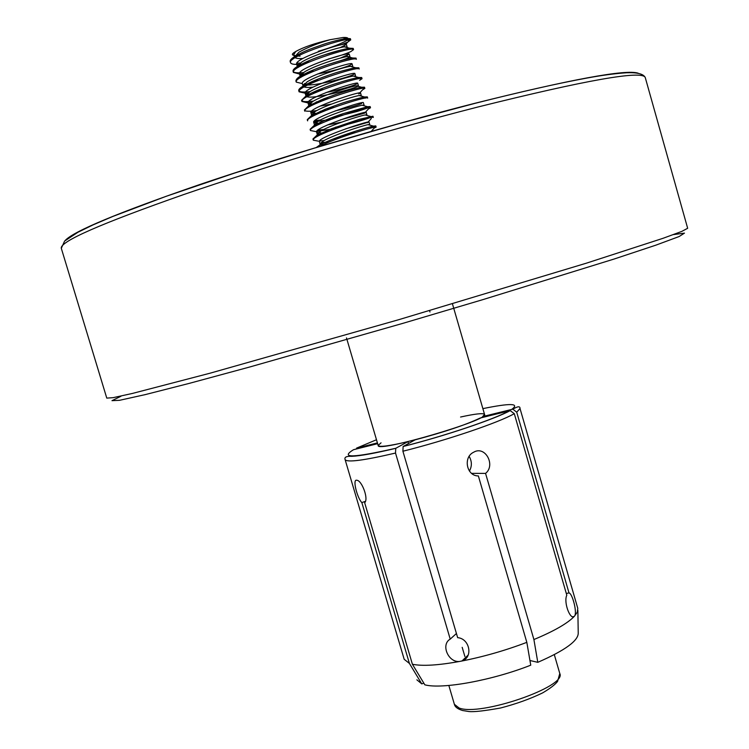 <?xml version="1.0" encoding="UTF-8"?>
<svg xmlns="http://www.w3.org/2000/svg" width="749" height="749" viewBox="0 0 749 749"><rect width="100%" height="100%" fill="white"/><g stroke="black" fill="none" stroke-linecap="round" stroke-linejoin="round"><path stroke-width="1.12" d="M346.497 337.921L378.189 445.543C376.597 452.93 489.64 419.889 484.566 414.459L452.536 304.141M340.636 44.931L347.808 42.056L350.729 39.894C351.281 35.503 286.67 56.278 290.556 62.71C291.033 63.937 293.327 64.498 297.447 64.405L299.647 64.311M301.463 64.18L305.18 63.768M328.334 59.04C338.557 56.287 346.038 53.816 350.766 51.625L353.556 49.612C354.183 45.455 289.591 66.221 293.402 72.419L299.525 74.02M302.044 74.544L300.04 74.011L302.652 73.889M305.021 73.674L309.037 73.177M355.157 59.031L356.028 58.104L356.384 59.321C357.076 55.407 292.513 76.164 296.258 82.118L302.343 83.616M304.721 83.514L305.658 83.448M308.654 83.148L313.035 82.54M357.807 68.786L358.855 67.813L359.211 69.02C359.969 65.341 295.424 86.088 299.104 91.818L305.236 93.204L308.663 92.998M312.38 92.586L317.183 91.846M359.595 80.312L362.039 78.72C362.862 75.275 298.345 96.012 301.941 101.499L309.992 103.371M308.008 102.791L311.678 102.538M316.209 101.976L321.527 101.096M360.541 95.909L361.252 95.395L360.541 92.979L358.762 93.981L362.525 89.871L364.857 88.41C365.746 85.199 301.257 105.927 304.787 111.18L304.431 109.972C304.768 111.442 308.888 111.648 316.78 110.58M310.854 112.369L314.683 112.069M320.169 111.329L326.105 110.272M365.269 98.156L367.328 96.883L367.675 98.1C368.639 95.123 304.169 115.842 307.624 120.861L307.268 119.643L307.708 120.168M313.719 121.937L330.936 119.363M340.233 119.934L364.585 113.136L368.386 108.98L370.502 107.772C371.523 105.029 307.081 125.738 310.461 130.523L315.666 131.552M316.602 131.506L336.067 128.36M335.393 127.236C354.165 123.239 373.545 116.994 372.965 116.235L373.311 117.443C374.406 114.934 309.983 135.635 313.297 140.185L318.278 141.13M319.505 141.055L324.092 140.559M333.165 139.024L341.553 137.245M371.12 131.478L374.228 128.079L376.129 127.115C377.402 125.401 332.584 138.837 319.683 146.532M347.33 40.184C341.272 43.742 331.592 47.44 318.306 51.269M294.057 55.37C291.352 54.995 291.913 53.694 295.743 51.494C303.56 47.159 314.973 43.236 329.972 39.725L342.995 37.506C347.789 37.263 349.062 38.096 346.834 40.015L348.201 40.474L350.373 38.676L346.572 38.442C341.357 39.117 330.056 42.084 323.54 44.303C307.371 49.996 304.965 50.895 295.321 56.166C291.567 58.431 289.854 60.21 290.2 61.493L290.546 62.045M296.819 63.206L300.855 63M304.712 62.579L309.431 61.877M352.479 49.275L353.21 48.395L349.596 48.226C344.1 49.041 333.895 51.634 324.598 54.808C313.709 58.403 304.843 62.167 297.999 66.109C294.488 68.112 292.84 69.807 293.046 71.202C293.514 72.737 297.128 73.196 303.869 72.559M308.551 71.998L313.775 71.155M356.028 58.104L352.61 57.991C347.62 58.694 339.681 60.781 328.811 64.255C317.819 68.084 310.545 70.565 300.667 76.033C297.737 77.578 296.145 79.197 295.902 80.911L296.267 81.444M312.539 81.369L318.334 80.349M358.855 67.813L355.635 67.756C353.931 67.728 337.462 72.026 333.165 73.664C317.707 78.832 310.208 82.118 303.354 85.957C300.003 87.951 298.467 89.496 298.739 90.601C299.291 92.043 303.045 92.38 310.011 91.631M316.658 90.685L323.156 89.468M360.381 78.551L361.683 77.512L358.631 77.512C352.742 78.523 344.559 80.752 334.063 84.188C322.388 88.036 313.045 91.921 306.032 95.872L301.585 100.291C303.401 101.864 304.506 101.958 313.363 101.124M320.984 99.945L328.277 98.484M362.881 88.345L364.501 87.202L361.617 87.249C356.131 88.288 349.38 89.974 336.601 94.177L323.671 98.868L308.719 105.768L304.431 109.972M325.525 109.129L333.782 107.388M367.328 96.883L364.613 96.986C363.49 96.949 347.985 101.021 339.774 103.942L325.394 109.176L311.397 115.655L307.268 119.643M314.683 120.664L320.282 120.018M330.309 118.23L357.133 111.461C366.317 108.624 370.652 106.995 370.146 106.564L367.59 106.714L342.939 113.698C330.805 117.705 321.19 121.647 314.084 125.523L310.114 129.315L310.461 130.523M317.745 130.195L323.849 129.427M372.965 116.235L359.473 119.278L331.423 128.753L316.771 135.382L312.951 138.977L313.428 139.492M340.823 136.14L355.438 132.536M369.809 128.322L375.783 125.907L373.526 126.141C364.716 127.798 330.552 138.743 319.467 145.24L316.19 147.581M465.616 657.5L466.384 657.95M465.55 658.792L463.547 660.225M299.712 55.164L297.147 55.398L298.542 55.772M329.972 39.725C317.707 43.273 307.38 47.421 299.001 52.158L294.526 56.971C295.059 58.3 297.859 58.806 302.914 58.497M324.71 54.771L341.02 49.977M346.675 47.459L347.115 46.897L344.315 46.831C336.61 47.786 311.387 55.903 301.707 62.073L297.372 66.68L298.121 67.476M332.959 62.925C343.847 59.808 349.511 57.71 349.942 56.615L347.302 56.587C339.728 57.579 314.046 65.856 304.403 71.979L300.218 76.379L301.098 77.222M352.236 66.858L352.779 66.315L350.279 66.343C342.855 67.363 316.705 75.808 307.109 81.866L303.354 85.957M303.083 86.126C303.729 87.418 307.053 87.755 313.054 87.127M355.017 76.548L355.606 76.014L353.247 76.08C345.972 77.138 319.355 85.742 309.814 91.752L306.032 95.872M305.966 95.909C307.53 101.237 360.147 87.39 358.425 85.714L356.206 85.817C349.09 86.912 322.004 95.685 312.52 101.621L308.831 105.637M308.86 105.675L310.152 106.377M320.123 106.096L331.601 104.083M361.252 95.395L359.164 95.535C352.208 96.677 324.654 105.609 315.226 111.479L311.593 115.131L313.213 116.058M363.302 105.572L364.07 105.075L362.113 105.253C355.335 106.433 327.294 115.543 317.932 121.329L314.43 124.802L316.303 125.72M327.528 124.933L341.544 122.181M366.064 115.224L366.888 114.747L365.063 114.962C358.471 116.179 329.935 125.458 320.638 131.159L317.258 134.464L319.43 135.363M368.817 124.877L369.706 124.418L368.002 124.652C361.617 125.916 332.575 135.372 323.353 140.99L320.095 144.117L324.926 144.969M295.743 51.494L293.814 54.537L294.526 56.971M294.891 55.538L295.658 55.791M295.855 55.847L300.04 56.166M340.037 47.674L346.403 44.472C346.927 41.176 293.411 58.684 296.66 64.245L298.579 65.481M298.935 65.556L301.126 65.772M340.196 58.179L349.24 54.181C349.811 51.082 296.323 68.58 299.506 73.954L301.491 75.153M302.034 75.246L304.394 75.406M317.361 74.057C332.013 71.174 342.902 68.225 350.008 65.219L352.067 63.89C352.695 60.987 299.226 78.476 302.353 83.654L303.064 86.079M303.579 84.609L304.403 84.815M305.171 84.918L307.923 85.021C319.42 84.974 346.16 77.905 352.929 74.806L354.895 73.589C355.578 70.883 302.128 88.363 305.199 93.344L307.324 94.468M308.335 94.58L311.05 94.617M325.899 92.604C339.728 89.655 349.708 86.921 355.85 84.394L357.722 83.289C358.462 80.77 305.03 98.25 308.036 103.034L310.236 104.111M311.537 104.214L314.458 104.177M360.541 92.979C361.346 90.648 307.923 108.118 310.882 112.706L317.932 113.717M335.196 110.908C347.742 108.025 356.571 105.581 361.683 103.559M364.07 105.075L363.368 102.66C364.22 100.525 310.816 117.986 313.719 122.377L318.465 123.416L321.48 123.229M364.585 113.136L366.186 112.331C367.094 110.393 313.709 127.845 316.555 132.049L318.147 132.891M318.774 132.386L321.115 133.013L325.122 132.704M345.598 128.856L369.004 122.003C369.969 120.252 316.602 137.704 319.383 141.701L320.095 144.117M321.078 142.525L328.867 142.141M533.906 639.543C554.194 631.07 567.695 623.308 574.408 616.258L574.221 616.446C570.214 620.2 563.407 602.29 566.796 595.183L514.282 413.663C499.358 422.417 446.432 440.384 402.906 451.226L457.648 637.661C469.829 638.625 473.284 657.491 462.086 660.871L460.607 661.264C482.965 656.929 505.041 650.619 526.828 642.352L478.358 475.924C466.543 476.158 462.891 457.208 473.621 452.246C485.183 445.215 495.904 465.138 485.567 473.396L533.906 639.543L537.791 662.331C565.289 650.338 578.762 640.461 578.219 632.718L577.863 610.351M516.726 412.193L569.006 592.936C572.348 593.245 577.629 613.094 574.408 616.258L577.32 612.102L577.769 608.3L520.021 408.514L516.726 412.193L512.859 409.151L482.674 416.575L484.566 414.44M345.12 459.624L404.179 659.289L409.403 663.417L361.842 502.57C357.357 498.272 352.124 478.695 356.824 480.268C361.814 480.306 368.911 499.096 364.66 502.71L412.409 664.26C422.558 666.32 438.624 665.318 460.607 661.264C448.876 663.989 440.178 644.674 450.215 639.122L395.519 453.051C363.864 460.457 347.068 462.657 345.12 459.624C344.184 457.171 346.413 456.066 351.815 456.31C360.157 455.963 374.809 453.304 395.753 448.323L395.519 453.051M381.044 442.828L378.17 445.44C379.013 447.35 388.918 446.086 407.877 441.657L408.617 443.445M402.906 451.226L403.131 446.498L415.133 439.85C444.4 432.042 466.056 424.777 480.1 418.054L510.191 410.611L514.282 413.663M469.164 456.394C471.992 461.328 472.076 466.224 469.436 471.074M377.412 442.912L356.552 448.136L376.475 439.747M407.877 441.657L395.875 448.239C353.612 457.873 339.494 458.36 353.528 449.7L377.636 443.68M465.906 657.697L464.52 658.549M416.865 679.82L421.79 683.903L423.803 683.107M412.409 664.26L424.842 684.829C442.069 689.492 492.196 680.41 530.751 665.178L526.828 642.352M529.946 660.506L537.791 662.331M421.79 683.903L409.403 663.417M484.528 414.356C483.142 412.933 475.156 413.813 460.569 417.024M482.702 417.408L482.674 416.575M485.567 473.396L471.617 473.368M365.39 501.343L361.842 502.57M566.3 593.48L569.006 592.936M450.215 639.122L456.431 633.514M673.51 234.587L684.464 233.136L679.137 236.534L655.768 245.195L613.927 259.088L482.908 299.619L403.234 323.24L249.792 366.982L189.151 383.404L145.166 394.629L119.522 400.312L111.985 400.668L120.926 396.287M477.544 107.098C384.499 130.897 266.85 165.941 184.123 194.412C100.6 223.708 59.658 241.674 61.306 248.303L64.62 241.047L77.905 232.284L93.148 224.85L112.921 216.414L166.035 196.35L234.737 173.028L313.868 148.283L396.455 124.334L474.913 103.371C520.546 91.809 557.762 83.392 586.57 78.13C601.681 75.303 615.079 73.505 626.763 72.747C637.305 72.353 643.466 73.926 645.235 77.475C642.146 70.134 586.252 80.012 477.544 107.098M61.306 248.303L106.779 398.112L113.202 397.653L132.489 393.422L210.057 373.199L398.487 319.767L586.345 263.189L663.034 238.304L681.787 231.413L687.666 228.276L645.235 77.475M65.069 240.635C73.13 231.394 118.005 212.707 199.683 184.563C280.004 157.337 387.954 125.42 474.267 103.446C571.019 79.319 625.621 69.226 638.064 73.149M559.793 673.51L557.574 681.421C555.131 684.623 550.159 688.443 542.669 692.872C530.292 698.864 516.258 703.91 500.575 707.992C484.603 710.867 474.08 712.056 469.033 711.55L462.723 710.548C457.723 709.06 454.943 706.981 454.381 704.294L459.062 707.974C479.959 716.653 567.246 686.58 559.793 673.51L554.307 654.635M530.854 660.712L530.049 661.095M403.252 446.413C444.7 436.021 495.023 419.009 509.46 410.714M511.923 409.254C519.918 403.243 510.238 403.037 482.88 408.626M429.973 311.987L429.58 310.629M376.129 127.115L375.783 125.907M370.502 107.772L370.146 106.564M364.857 88.41L364.501 87.202M362.039 78.72L361.683 77.512M353.556 49.612L353.2 48.395M350.729 39.894L350.373 38.676M313.297 140.185L312.951 138.977M301.941 101.499L301.585 100.291M299.104 91.809L298.739 90.601M296.258 82.118L295.892 80.911M293.402 72.419L293.046 71.202M290.556 62.71L290.2 61.493M464.886 656.489L462.189 647.333M454.381 704.294L448.838 685.475M346.562 38.442L342.995 37.506M295.321 56.166L299.001 52.158M349.596 48.226L344.315 46.831M297.999 66.109L301.707 62.073M352.61 57.991L347.302 56.587M300.677 76.042L304.403 71.979M355.625 67.756L350.279 66.343M358.631 77.503L353.247 76.08M361.617 87.249L356.206 85.817M308.719 105.768L312.52 101.621M364.604 96.986L359.164 95.535M311.397 115.655L315.226 111.479M367.59 106.714L362.113 105.253M314.084 125.523L317.932 121.329M370.558 116.432L365.063 114.962M316.771 135.382L320.638 131.159M373.526 126.132L368.002 124.652M319.467 145.231L323.353 140.99M347.115 46.897L346.403 44.472M297.372 66.68L296.66 64.245M349.942 56.615L349.24 54.181M300.218 76.379L299.506 73.954M352.779 66.315L352.067 63.89M355.606 76.014L354.895 73.589M305.91 95.769L305.199 93.344M358.425 85.714L357.722 83.289M308.747 105.45L308.036 103.034M311.593 115.131L310.882 112.706M314.43 124.802L313.719 122.377M366.888 114.747L366.186 112.331M317.258 134.464L316.555 132.049M369.706 124.418L369.004 122.003M344.156 46.035L347.808 42.056M301.622 65.509L299.843 65.041M299.151 64.854L298.299 64.629M347.087 55.623L348.594 53.984M304.703 75.246L302.905 74.769M307.923 85.021L304.141 84.01M307.071 93.7L305.236 93.204M315.825 113.829L310.844 112.49M318.465 123.416L313.691 122.143M367.487 122.714L371.307 118.529M403.131 446.498C444.887 436.04 495.164 418.963 510.191 410.611M512.859 409.151C517.756 406.248 520.143 406.042 520.021 408.514M468.219 655.019L462.086 660.871M572.704 616.736L574.221 616.446"/></g></svg>
